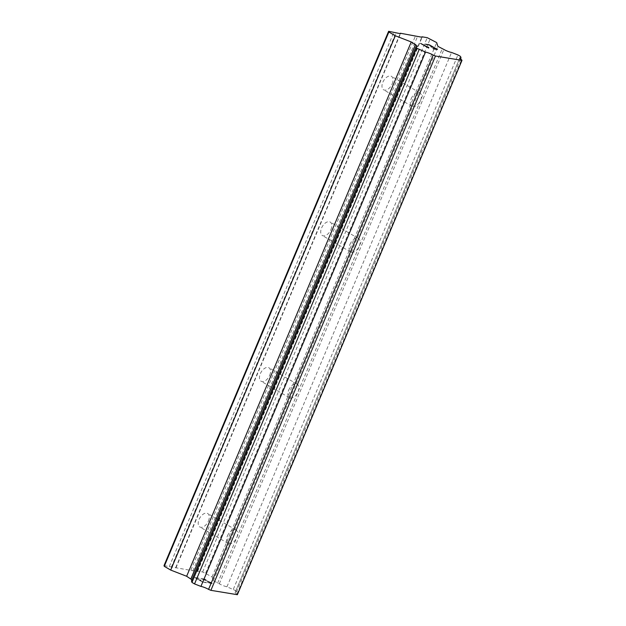 <?xml version="1.0" encoding="UTF-8"?>
<svg xmlns="http://www.w3.org/2000/svg" width="626" height="626" viewBox="0 0 626 626"><rect width="100%" height="100%" fill="white"/><g stroke="black" fill="none" stroke-linecap="round" stroke-linejoin="round"><path stroke-width="0.47" stroke-dasharray="3.13 2.35" d="M227.41 535.926A7.802 4.554 -59.8 0 1 236.018 529.956A7.802 4.554 -59.8 0 1 236.785 537.476A7.802 4.554 -59.8 0 1 228.177 543.446A7.802 4.554 -59.8 0 1 227.41 535.926M208.442 520.996A7.802 4.554 120.2 0 0 207.675 513.484A7.802 4.554 120.2 0 0 199.06 519.447A7.802 4.554 120.2 0 0 199.835 526.967A7.802 4.554 120.2 0 0 208.442 520.996M288.664 390.209A7.802 4.554 -59.8 0 1 297.272 384.239A7.802 4.554 -59.8 0 1 298.039 391.751A7.802 4.554 -59.8 0 1 289.431 397.721A7.802 4.554 -59.8 0 1 288.664 390.209M269.696 375.279A7.802 4.554 120.2 0 0 268.93 367.759A7.802 4.554 120.2 0 0 260.314 373.73A7.802 4.554 120.2 0 0 261.089 381.242A7.802 4.554 120.2 0 0 269.696 375.279M349.918 244.484A7.802 4.554 -59.8 0 1 358.526 238.514A7.802 4.554 -59.8 0 1 359.301 246.034A7.802 4.554 -59.8 0 1 350.685 252.004A7.802 4.554 -59.8 0 1 349.918 244.484M330.951 229.554A7.802 4.554 120.2 0 0 330.184 222.042A7.802 4.554 120.2 0 0 321.576 228.005A7.802 4.554 120.2 0 0 322.343 235.525A7.802 4.554 120.2 0 0 330.951 229.554M411.172 98.767A7.802 4.554 -59.8 0 1 419.78 92.797A7.802 4.554 -59.8 0 1 420.555 100.309A7.802 4.554 -59.8 0 1 411.939 106.279A7.802 4.554 -59.8 0 1 411.172 98.767M392.205 83.837A7.802 4.554 120.2 0 0 391.438 76.317A7.802 4.554 120.2 0 0 382.83 82.288A7.802 4.554 120.2 0 0 383.597 89.8A7.802 4.554 120.2 0 0 392.205 83.837M202.511 581.89L199.326 580.012L202.519 581.875L206.04 582.454L202.519 581.875M199.318 580.036L201.243 580.333L199.326 580.012M201.236 580.349L200.696 580.036L201.243 580.333M200.696 580.036L198.778 579.723L200.703 580.02M198.778 579.723L195.586 577.861L198.786 579.707M195.586 577.861L199.099 578.447L195.594 577.845M199.099 578.447L198.567 578.134L199.107 578.424M206.032 582.47L206.572 582.767L206.032 582.47M198.567 578.134L194.592 577.477L202.589 582.125L206.572 582.767L202.597 582.11L194.6 577.462L198.575 578.119M207.276 582.055L208.184 582.368L207.284 582.039M207.754 582.337L208.865 582.845L207.762 582.321M208.865 582.845L209.593 583.127L208.873 582.822M209.593 583.127L210.649 583.44L209.6 583.103M210.641 583.455L211.956 583.675L210.649 583.44M212.183 583.385L211.729 582.986L212.191 583.369M211.729 582.986L210.946 582.509L211.737 582.97M210.939 582.524L209.851 582.008L210.946 582.509M209.843 582.031L207.37 580.991L209.851 582.008M207.37 580.991L202.401 578.987L207.378 580.975M202.401 578.987L206.142 579.606L202.409 578.972M206.142 579.606L205.61 579.293L206.15 579.59M205.61 579.293L200.899 578.518L210.524 582.485L211.377 583.354L209.186 582.845L211.643 583.236L200.907 578.502L205.618 579.277M237.371 594.7L236.996 594.074A5.963 1.049 22.8 0 1 235.157 592.392A5.963 1.049 22.8 0 1 236.409 592.266L235.916 590.748L226.956 586.773A5.97 1.049 22.8 0 1 219.311 583.792L213.31 580.67L212.073 576.89L202.644 571.984L197.354 571.108L197.511 571.585L164.02 565.614M191.462 580.912A5.963 1.049 22.8 0 0 192.714 580.779A5.963 1.049 22.8 0 0 191.932 579.793M430.86 46.66L433.255 47.279L436.455 49.141M426.016 44.516L429.522 45.111L432.722 46.973M425.523 44.227L426.009 44.532M432.942 48.546L437.402 49.501M428.677 48.077L420.594 43.397M190.922 570.051L415.523 35.737M175.749 567.547L400.178 33.655M192.91 570.826L417.519 36.511M197.511 571.585L422.112 37.27M197.354 571.108L421.783 37.216M202.644 571.984L427.245 37.67M205.633 573.15L430.234 38.835M212.073 576.89L436.682 42.584M213.31 580.67L437.91 46.363M217.605 583.166L442.206 48.859M219.311 583.792L443.92 49.485M226.956 586.773L451.565 52.459M233.334 589.254L457.942 54.939M235.916 590.748L460.517 56.442M236.409 592.266L460.54 59.071M236.996 594.074L461.605 59.76M169.31 566.483L393.91 32.169M171.305 567.258L395.906 32.951M175.898 568.017L400.507 33.71M236.018 529.956L207.675 513.484M297.272 384.239L268.93 367.759M358.526 238.514L330.184 222.042M419.78 92.797L391.438 76.317M411.939 106.279L383.597 89.8M350.685 252.004L322.343 235.525M289.431 397.721L261.089 381.242M228.177 543.446L199.835 526.967M235.157 592.392L459.758 58.085M192.714 580.779L417.323 46.473"/><path stroke-width="0.94" d="M416.071 46.606L191.462 580.912L191.955 582.423L194.537 583.925L200.915 586.405A5.963 1.049 22.8 0 1 208.56 589.379L210.892 590.334L237.371 594.7L461.98 60.386L435.493 56.019L433.161 55.072A5.963 1.049 22.8 0 0 425.516 52.099L416.564 48.116L416.071 46.606A5.963 1.049 22.8 0 0 417.323 46.473A5.963 1.049 22.8 0 0 415.476 44.79L411.243 41.958L395.303 35.752L388.856 32.012L388.629 31.3L400.507 33.71L400.35 33.233L422.112 37.27L421.963 36.801L427.245 37.67L436.682 42.584L437.91 46.363L443.92 49.485A5.97 1.049 22.8 0 0 451.565 52.459L457.942 54.939L460.517 56.442L461.01 57.952A5.963 1.049 22.8 0 0 459.758 58.085A5.963 1.049 22.8 0 0 461.605 59.76L461.98 60.386M191.932 579.793A5.963 1.049 22.8 0 0 190.875 579.105L415.476 44.79M388.629 31.3L164.02 565.614L164.255 566.319L170.695 570.067L186.642 576.272L190.875 579.105M437.402 49.501L429.444 44.876L437.449 49.509L433.474 48.851L436.463 49.125L433.262 47.263L431.345 46.95L432.73 46.95L430.86 46.66M436.463 49.125L432.989 48.57M432.73 46.95L429.53 45.095L425.477 44.203L429.452 44.861L425.523 44.227M428.247 47.114L428.52 47.584M428.787 47.451L428.239 47.138M428.685 48.061L420.594 43.397L427.926 47.247M428.012 47.513L420.641 43.421M400.178 33.655L400.35 33.233M421.783 37.216L421.963 36.801M460.54 59.071L461.01 57.952M210.892 590.334L435.493 56.019M208.56 589.379L433.161 55.072M200.915 586.405L425.516 52.099M194.537 583.925L419.138 49.61M191.955 582.423L416.564 48.116M190.938 578.768L415.539 44.454M186.642 576.272L411.243 41.958M170.695 570.067L395.303 35.752M164.255 566.319L388.856 32.012"/></g></svg>
